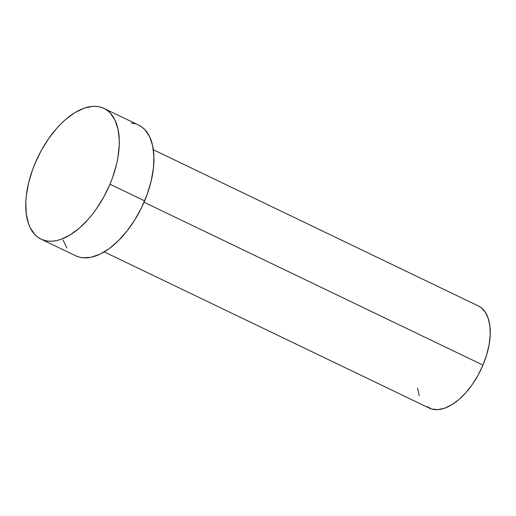 <?xml version="1.0" encoding="UTF-8"?>
<svg xmlns="http://www.w3.org/2000/svg" width="516" height="516" viewBox="0 0 516 516"><rect width="100%" height="100%" fill="white"/><g stroke="black" fill="none" stroke-linecap="round" stroke-linejoin="round"><path stroke-width="0.77" d="M104.258 251.905L429.164 408.046A56.67 30.031 -64.3 0 0 482.97 365.109L144.041 202.233L482.97 365.109A56.67 30.031 -64.3 0 0 478.261 305.891L153.349 149.75M109.972 184.199A72.537 38.442 115.7 0 1 41.106 239.16A72.537 38.442 115.7 0 1 35.075 163.353A72.537 38.442 115.7 0 1 103.942 108.399A72.537 38.442 115.7 0 1 109.972 184.199L144.628 200.853L109.972 184.199L103.787 197.009L96.402 208.915L92.345 214.392L88.094 219.481L79.193 228.285L70.034 234.993L60.965 239.353L56.579 240.591L52.348 241.191L48.311 241.133L44.505 240.437L40.97 239.095L37.739 237.121L34.843 234.541L30.16 227.653L28.419 223.409L26.232 213.54L25.819 202.143L26.29 196.009L28.554 183.154L32.508 169.938L35.075 163.353L41.261 150.549L48.646 138.643L56.953 128.078L61.352 123.434L65.855 119.273L75.013 112.565L84.082 108.205L92.699 106.367L96.737 106.419L100.543 107.122L104.077 108.463L107.315 110.437L110.211 113.017L114.887 119.906L117.945 128.865L119.248 139.552L119.228 145.415L117.848 157.902L116.493 164.404L112.54 177.62L109.972 184.199M41.106 239.16L75.755 255.813A72.537 38.442 -64.3 0 0 144.628 200.853A72.537 38.442 -64.3 0 0 138.598 125.053L103.942 108.399M131.393 123.072L135.198 123.776M138.733 125.117L141.964 127.091L144.861 129.671L149.543 136.559L152.594 145.518L153.903 156.206L153.413 168.203L151.149 181.058L147.195 194.274L141.7 207.342L134.882 219.758L126.994 231.045L118.351 240.779L109.276 248.57L100.117 254.13L91.235 257.245L82.966 257.787L79.161 257.091L75.62 255.749M66.957 248.028L63.075 240.063M478.132 305.827L480.893 307.478L485.13 311.974L488.168 318.191L489.877 325.899L490.2 334.807L489.116 344.559L486.678 354.795L482.97 365.109L478.138 375.113L472.366 384.42L465.877 392.67L458.924 399.545L451.764 404.789L444.682 408.195L437.949 409.633L431.821 409.04L426.532 406.453M419.256 395.74L417.547 388.032"/></g></svg>
